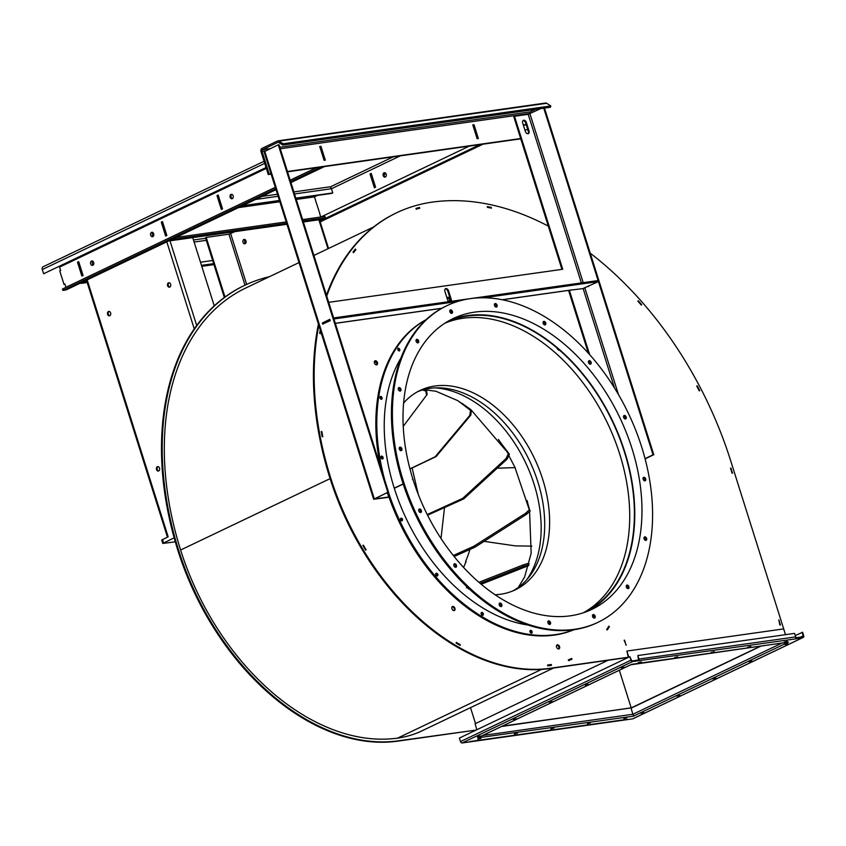 <?xml version="1.0" encoding="UTF-8"?>
<svg xmlns="http://www.w3.org/2000/svg" width="846" height="846" viewBox="0 0 846 846"><rect width="100%" height="100%" fill="white"/><g stroke="black" fill="none" stroke-linecap="round" stroke-linejoin="round"><path stroke-width="1.27" d="M558.889 350.265L557.165 348.764M466.389 587.695L467.299 587.092M466.696 587.378L468.938 588.626M468.43 588.869L466.897 586.849M403.204 484.06L394.299 488.311L403.193 484.039M412.531 479.576L412.488 479.428A161.808 108.267 -115.5 0 0 412.541 479.597L413.028 479.534A161.089 107.791 -115.5 0 0 591.914 609.342A161.089 107.791 -115.5 0 0 619.769 417.522A161.089 107.791 -115.5 0 0 453.075 318.604A161.089 107.791 -115.5 0 0 412.975 479.365M400.814 358.27A161.808 108.267 64.5 0 0 394.247 488.142L403.151 483.891M588.266 610.96A161.089 107.791 64.5 0 0 612.567 420.959A161.089 107.791 64.5 0 0 449.522 320.423M584.015 612.557A160.592 107.453 64.5 0 0 584.501 612.324A160.592 107.453 64.5 0 0 612.261 421.107A160.592 107.453 64.5 0 0 446.085 322.495A160.592 107.453 64.5 0 0 445.609 322.728M394.247 488.142A161.808 108.267 -115.5 0 0 394.299 488.311A161.808 108.267 64.5 0 0 528.211 625.057M403.267 480.824A175.418 117.372 64.5 0 0 598.09 622.265A175.418 117.372 64.5 0 0 628.409 413.387A175.418 117.372 64.5 0 0 446.91 305.681A175.418 117.372 64.5 0 0 403.267 480.824M416.38 339.542A1.882 1.258 64.5 0 0 416.338 341.805A1.882 1.258 64.5 0 0 418.199 342.799A1.882 1.258 64.5 0 0 418.527 340.557A1.882 1.258 64.5 0 0 416.581 339.405A1.882 1.258 64.5 0 0 416.38 339.542M398.329 388.187A1.882 1.258 64.5 0 0 398.773 390.313A1.882 1.258 64.5 0 0 400.444 391.011A1.882 1.258 64.5 0 0 400.761 388.769A1.882 1.258 64.5 0 0 398.826 387.616A1.882 1.258 64.5 0 0 398.329 388.187M399.185 448.38A1.882 1.258 64.5 0 0 399.947 450.157A1.882 1.258 64.5 0 0 401.385 450.59A1.882 1.258 64.5 0 0 401.713 448.348A1.882 1.258 64.5 0 0 399.767 447.196A1.882 1.258 64.5 0 0 399.185 448.38M450.59 309.826A1.882 1.258 64.5 0 0 450.336 309.9A1.882 1.258 64.5 0 0 450.009 312.142A1.882 1.258 64.5 0 0 451.954 313.295A1.882 1.258 64.5 0 0 452.356 311.233A1.882 1.258 64.5 0 0 450.59 309.826M590.772 361.591A1.882 1.258 64.5 0 0 588.996 360.734A1.882 1.258 64.5 0 0 588.668 362.976A1.882 1.258 64.5 0 0 590.614 364.129A1.882 1.258 64.5 0 0 590.772 361.591M544.972 321.766A1.882 1.258 64.5 0 0 543.65 321.448A1.882 1.258 64.5 0 0 543.322 323.69A1.882 1.258 64.5 0 0 545.268 324.843A1.882 1.258 64.5 0 0 545.839 323.479A1.882 1.258 64.5 0 0 544.972 321.766M495.745 303.587A1.882 1.258 64.5 0 0 494.963 303.598A1.882 1.258 64.5 0 0 494.635 305.84A1.882 1.258 64.5 0 0 496.581 306.992A1.882 1.258 64.5 0 0 497.088 305.279A1.882 1.258 64.5 0 0 495.745 303.587M626.177 417.004A1.882 1.258 64.5 0 0 624.094 415.481A1.882 1.258 64.5 0 0 623.766 417.723A1.882 1.258 64.5 0 0 625.712 418.876A1.882 1.258 64.5 0 0 626.177 417.004M628.61 588.404A1.882 1.258 64.5 0 0 628.652 586.141A1.882 1.258 64.5 0 0 626.791 585.146A1.882 1.258 64.5 0 0 626.463 587.378A1.882 1.258 64.5 0 0 628.409 588.53A1.882 1.258 64.5 0 0 628.61 588.404M646.661 539.748A1.882 1.258 64.5 0 0 646.217 537.622A1.882 1.258 64.5 0 0 644.546 536.935A1.882 1.258 64.5 0 0 644.229 539.166A1.882 1.258 64.5 0 0 646.175 540.319A1.882 1.258 64.5 0 0 646.661 539.748M645.805 479.566A1.882 1.258 64.5 0 0 645.043 477.779A1.882 1.258 64.5 0 0 643.605 477.356A1.882 1.258 64.5 0 0 643.277 479.597A1.882 1.258 64.5 0 0 645.223 480.75A1.882 1.258 64.5 0 0 645.805 479.566M594.4 618.109A1.882 1.258 64.5 0 0 594.653 618.035A1.882 1.258 64.5 0 0 594.981 615.803A1.882 1.258 64.5 0 0 593.035 614.64A1.882 1.258 64.5 0 0 592.634 616.702A1.882 1.258 64.5 0 0 594.4 618.109M454.217 566.355A1.882 1.258 64.5 0 0 455.994 567.201A1.882 1.258 64.5 0 0 456.322 564.969A1.882 1.258 64.5 0 0 454.376 563.817A1.882 1.258 64.5 0 0 454.217 566.355M500.018 606.18A1.882 1.258 64.5 0 0 501.34 606.497A1.882 1.258 64.5 0 0 501.667 604.255A1.882 1.258 64.5 0 0 499.722 603.103A1.882 1.258 64.5 0 0 499.151 604.467A1.882 1.258 64.5 0 0 500.018 606.18M549.244 624.359A1.882 1.258 64.5 0 0 550.027 624.348A1.882 1.258 64.5 0 0 550.355 622.106A1.882 1.258 64.5 0 0 548.409 620.953A1.882 1.258 64.5 0 0 547.901 622.667A1.882 1.258 64.5 0 0 549.244 624.359M418.812 510.942A1.882 1.258 64.5 0 0 420.896 512.454A1.882 1.258 64.5 0 0 421.223 510.223A1.882 1.258 64.5 0 0 419.278 509.059A1.882 1.258 64.5 0 0 418.812 510.942M583.243 612.811A160.592 107.453 64.5 0 0 607.576 423.338A160.592 107.453 64.5 0 0 444.922 323.161M388.441 492.256A171.833 114.982 64.5 0 0 573.757 629.731M593.733 617.992A171.833 114.982 64.5 0 0 594.262 617.559M451.055 311.074A171.833 114.982 64.5 0 0 449.765 311.296M425.802 319.904A171.833 114.982 64.5 0 0 385.015 480.951M400.539 519.74A1.523 1.015 64.5 0 0 402.485 519.158A1.523 1.015 64.5 0 0 400.539 519.74M531.066 633.168A1.523 1.015 64.5 0 0 531.965 631.349A1.523 1.015 64.5 0 0 529.977 631.793A1.523 1.015 64.5 0 0 531.066 633.168M481.818 615A1.523 1.015 64.5 0 0 483.151 613.445A1.523 1.015 64.5 0 0 481.11 613.614A1.523 1.015 64.5 0 0 481.818 615M435.976 575.174A1.523 1.015 64.5 0 0 437.678 574.053A1.523 1.015 64.5 0 0 435.976 575.174M380.88 457.147A1.523 1.015 64.5 0 0 382.667 458.934A1.523 1.015 64.5 0 0 381.356 456.184A1.523 1.015 64.5 0 0 380.88 457.147M380.013 396.922A1.523 1.015 64.5 0 0 381.715 399.196A1.523 1.015 64.5 0 0 380.404 396.457A1.523 1.015 64.5 0 0 380.013 396.922M398.054 348.224A1.523 1.015 64.5 0 0 399.524 350.868A1.523 1.015 64.5 0 0 398.054 348.224M446.91 305.681L445.948 306.136A175.418 117.372 64.5 0 0 402.305 481.279A175.418 117.372 64.5 0 0 597.128 622.719L598.09 622.265M451.404 313.369A1.882 1.258 64.5 0 0 451.32 311.518A1.882 1.258 64.5 0 0 449.935 310.292M400.835 450.654A1.882 1.258 64.5 0 0 400.75 448.803A1.882 1.258 64.5 0 0 399.365 447.576M399.883 391.085A1.882 1.258 64.5 0 0 399.809 389.234A1.882 1.258 64.5 0 0 398.413 388.007M417.638 342.873A1.882 1.258 64.5 0 0 417.564 341.023A1.882 1.258 64.5 0 0 416.179 339.796M590.064 364.203A1.882 1.258 64.5 0 0 589.81 362.046A1.882 1.258 64.5 0 0 588.594 361.126M544.718 324.906A1.882 1.258 64.5 0 0 544.01 322.22A1.882 1.258 64.5 0 0 543.248 321.84M496.02 307.056A1.882 1.258 64.5 0 0 496.01 305.353A1.882 1.258 64.5 0 0 494.783 304.042A1.882 1.258 64.5 0 0 494.55 303.989M625.162 418.95A1.882 1.258 64.5 0 0 625.226 417.459A1.882 1.258 64.5 0 0 623.692 415.872M627.859 588.605A1.882 1.258 64.5 0 0 627.774 586.754A1.882 1.258 64.5 0 0 626.389 585.527M645.614 540.393A1.882 1.258 64.5 0 0 645.699 540.213A1.882 1.258 64.5 0 0 645.477 538.426A1.882 1.258 64.5 0 0 644.144 537.316M644.663 480.814A1.882 1.258 64.5 0 0 644.842 480.02A1.882 1.258 64.5 0 0 643.203 477.747M594.093 618.109A1.882 1.258 64.5 0 0 594.019 616.258A1.882 1.258 64.5 0 0 592.634 615.031M455.434 567.275A1.882 1.258 64.5 0 0 455.36 565.424A1.882 1.258 64.5 0 0 453.974 564.197M500.779 606.561A1.882 1.258 64.5 0 0 500.705 604.71A1.882 1.258 64.5 0 0 499.32 603.494M549.477 624.411A1.882 1.258 64.5 0 0 549.392 622.561A1.882 1.258 64.5 0 0 548.007 621.345M420.335 512.528A1.882 1.258 64.5 0 0 420.261 510.677A1.882 1.258 64.5 0 0 418.876 509.451M495.143 594.749A110.477 73.919 64.5 0 0 515.299 589.831A110.477 73.919 64.5 0 0 534.397 458.289A110.477 73.919 64.5 0 0 420.081 390.45A110.477 73.919 64.5 0 0 403.595 403.034M512.803 590.942A110.477 73.919 64.5 0 0 529.48 460.636A110.477 73.919 64.5 0 0 417.66 391.698M387.489 492.721A171.833 114.982 64.5 0 0 574 629.699M425.982 319.735A171.833 114.982 64.5 0 0 380.383 466.252M401.649 520.999A1.523 1.015 64.5 0 0 400.528 518.661M531.129 633.178A1.523 1.015 64.5 0 0 530.008 630.841M482.305 615.285A1.523 1.015 64.5 0 0 481.184 612.948M436.843 575.893A1.523 1.015 64.5 0 0 435.722 573.546M382.085 458.966A1.523 1.015 64.5 0 0 380.964 456.618M381.134 399.227A1.523 1.015 64.5 0 0 380.023 396.89M398.942 350.889A1.523 1.015 64.5 0 0 397.821 348.552M571.663 658.474L571.685 658.516A181.234 121.264 -115.5 0 1 568.417 659.88L568.702 660.536A181.943 121.75 64.5 0 0 571.991 659.161L572.002 659.203A182.038 121.803 -115.5 0 1 568.628 660.62L568.301 659.88A181.139 121.211 64.5 0 0 571.663 658.474L570.955 658.833A181.139 121.211 64.5 0 1 569.443 659.468M452.145 606.783A2.2 1.47 -115.5 0 1 452.663 606.878A2.2 1.47 -115.5 0 1 454.165 608.57A2.2 1.47 -115.5 0 1 453.974 610.611M374.715 361.094A154.702 103.519 64.5 0 0 374.672 361.062A2.2 1.47 -115.5 0 1 376.861 363.748A2.2 1.47 -115.5 0 1 376.502 364.89M556.805 645.16A2.2 1.47 -115.5 0 1 558.984 647.835A2.2 1.47 -115.5 0 1 558.624 648.977M447.227 297.644A2.2 1.47 -115.5 0 1 449.416 300.33A2.2 1.47 -115.5 0 1 449.057 301.472M397.736 349.165A1.66 1.11 -115.5 0 1 398.403 350.572M379.939 397.504A1.66 1.11 -115.5 0 1 380.605 398.9M380.88 457.242A1.66 1.11 -115.5 0 1 381.546 458.638M400.444 519.275A1.66 1.11 -115.5 0 1 401.11 520.671M435.637 574.17A1.66 1.11 -115.5 0 1 436.303 575.566M481.099 613.562A1.66 1.11 -115.5 0 1 481.765 614.957M529.924 631.465A1.66 1.11 -115.5 0 1 530.59 632.861M568.565 290.4L588.372 353.226M373.646 499.256L264.079 151.751L278.26 144.803L387.828 492.309L373.646 499.256L388.039 497.363L388.758 497.014L387.415 492.753M320.285 333.504A261.689 175.101 64.5 0 0 320.264 333.599L319.682 333.239A262.588 175.704 -115.5 0 1 320.253 329.929M628.292 657.236L550.503 668.234A225.089 150.609 -115.5 0 1 330.627 477.726A265.358 177.554 -115.5 0 1 318.826 325.382M590.233 253.176A305.628 204.51 -115.5 0 1 730.701 460.827L785.511 634.669M365.652 550.133A222.308 148.759 -115.5 0 1 362.86 545.469L363.294 545.152A221.419 148.156 64.5 0 0 363.336 545.215L362.966 545.49A222.223 148.695 64.5 0 0 365.684 550.027L366.064 549.72A221.419 148.156 64.5 0 0 366.085 549.794L365.652 550.133M322.76 436.642A261.689 175.101 64.5 0 0 322.781 436.726L322.199 436.684A262.588 175.704 -115.5 0 1 321.247 431.523L321.829 431.587A261.689 175.101 64.5 0 0 321.829 431.629L321.332 431.576A262.493 175.64 64.5 0 0 322.263 436.589L322.781 436.642A261.774 175.164 -115.5 0 1 321.85 431.629M606.677 629.392A181.139 121.211 64.5 0 0 608.898 626.167L608.951 626.209A181.234 121.264 -115.5 0 1 606.793 629.35L607.238 629.889A181.943 121.75 64.5 0 0 609.406 626.727L609.406 626.749A182.038 121.803 -115.5 0 1 607.174 629.995L606.677 629.392M460.235 644.684A221.504 148.219 -115.5 0 1 456.343 642.431L456.258 643.034A222.223 148.695 64.5 0 0 460.15 645.297L460.224 644.705A221.419 148.156 64.5 0 0 460.235 644.705L460.15 645.392A222.308 148.759 -115.5 0 1 456.153 643.066L456.248 642.389A221.419 148.156 64.5 0 0 456.332 642.442M641.649 304.602A302.857 202.649 -115.5 0 1 641.67 304.623L641.353 305.12A301.959 202.057 64.5 0 0 637.905 301.218L638.212 300.721A302.857 202.649 -115.5 0 1 638.275 300.785M778.849 619.875L780.446 624.94L779.885 625.014L778.796 619.907M732.425 473.136L730.923 468.081M697.21 385.808A302.857 202.649 -115.5 0 1 697.241 385.882L696.85 386.114A302.054 202.109 -115.5 0 1 699.304 390.81L699.727 390.566A302.762 202.585 64.5 0 0 697.263 385.871L696.755 386.114L697.21 385.808M699.705 390.577A302.857 202.649 -115.5 0 1 699.737 390.641L699.261 390.905A301.959 202.057 64.5 0 0 696.744 386.093M626.051 645.234L624.56 640.179M547.563 665.019A221.419 148.156 64.5 0 0 551.254 664.491L551.275 664.565A181.234 121.264 -115.5 0 1 549.488 664.829A221.504 148.219 -115.5 0 1 547.679 665.072L547.891 665.749A222.223 148.695 64.5 0 0 549.699 665.506A181.943 121.75 64.5 0 0 551.507 665.231L551.529 665.337A222.308 148.759 -115.5 0 1 547.817 665.865L547.563 665.019M453.393 606.529A2.2 1.47 -115.5 0 1 454.968 608.507A2.2 1.47 -115.5 0 1 454.365 610.516A2.2 1.47 -115.5 0 1 452.092 609.162A2.2 1.47 -115.5 0 1 452.473 606.54A2.2 1.47 -115.5 0 1 453.393 606.529M377.58 363.399A2.2 1.47 -115.5 0 1 376.893 364.795A2.2 1.47 -115.5 0 1 374.619 363.442A2.2 1.47 -115.5 0 1 374.99 360.819A2.2 1.47 -115.5 0 1 376.682 361.316A2.2 1.47 -115.5 0 1 377.58 363.399M559.703 647.497A2.2 1.47 -115.5 0 1 559.026 648.882A2.2 1.47 -115.5 0 1 556.742 647.528A2.2 1.47 -115.5 0 1 557.123 644.906A2.2 1.47 -115.5 0 1 558.804 645.403A2.2 1.47 -115.5 0 1 559.703 647.497M366.064 549.72A221.504 148.219 -115.5 0 1 363.357 545.205L362.976 545.384M353.459 252.647L353.554 252.605A261.774 175.164 -115.5 0 1 355.88 249.665A261.689 175.101 64.5 0 0 353.501 252.7L353.015 252.087A262.588 175.704 -115.5 0 1 355.415 249.062L355.457 249.115A262.493 175.64 64.5 0 0 353.12 252.055L353.554 252.605M416.232 209.152L416.317 209.11A261.774 175.164 -115.5 0 1 419.775 208.169L419.785 208.222A261.689 175.101 64.5 0 0 416.243 209.184L415.946 208.433A262.588 175.704 -115.5 0 1 419.5 207.471L419.341 207.545M419.51 208.285L419.521 207.503A262.493 175.64 64.5 0 0 416.063 208.444L416.317 209.11M320.19 333.546L320.296 333.493A261.774 175.164 -115.5 0 1 320.676 331.262M355.32 249.179L355.849 249.697M637.937 301.261L638.021 301.218A302.054 202.109 -115.5 0 1 641.374 305.015L641.659 304.581A302.762 202.585 64.5 0 0 638.296 300.774L638.021 301.218M487.412 207.344L487.508 207.291A302.054 202.109 -115.5 0 1 491.389 208.095L491.399 208.169A301.959 202.057 64.5 0 0 487.412 207.344L487.317 206.593A302.857 202.649 -115.5 0 1 491.315 207.418L491.304 207.429A302.762 202.585 64.5 0 0 487.423 206.625L487.508 207.291M619.335 670.244L626.347 692.567M760.691 646.08L631.222 707.912L627.912 697.559M732.012 473.168L732.573 473.062L730.521 468.134L732.086 473.126M631.93 707.732L501.572 726.481M631.825 707.827L761.178 646.016M631.222 707.912L502.291 726.132M626.209 645.16L624.147 640.242L626.209 645.16M608.834 626.273L609.384 626.759M571.262 659.51L571.272 659.531A181.943 121.75 -115.5 0 1 571.219 659.531L571.991 659.161L571.685 658.516M447.005 298.035A2.2 1.47 -115.5 0 1 447.555 297.401A2.2 1.47 -115.5 0 1 449.237 297.898A2.2 1.47 -115.5 0 1 450.135 299.992A2.2 1.47 -115.5 0 1 449.459 301.377A2.2 1.47 -115.5 0 1 448.496 301.366M569.358 290.294L589.651 354.643M502.09 299.738L570.289 290.104A2.358 1.713 82 0 1 569.918 290.21A2.358 1.713 82 0 1 569.527 290.21M387.828 492.309L374.672 498.929L388.758 497.014M326.736 296.111A265.358 177.554 -115.5 0 1 396.647 212.78A265.358 177.554 -115.5 0 1 432.137 202.141A305.628 204.51 -115.5 0 1 548.293 226.115L561.934 269.366M628.335 657.384L549.784 668.573A225.089 150.609 -115.5 0 1 329.908 478.064A265.358 177.554 -115.5 0 1 318.424 324.113M326.45 295.212A265.358 177.554 -115.5 0 1 395.928 213.118A265.358 177.554 -115.5 0 1 396.288 212.949M627.922 697.58L626.368 692.514M780.298 624.961L778.87 619.885M269.388 276.716A265.358 177.554 -115.5 0 0 244.684 285.345A265.358 177.554 -115.5 0 0 178.665 550.291A225.089 150.609 -115.5 0 0 398.54 740.8L476.108 730.077L397.821 741.138A225.089 150.609 -115.5 0 1 177.946 550.63A265.358 177.554 -115.5 0 1 243.965 285.684A265.358 177.554 -115.5 0 1 244.325 285.514M631.105 708.165L632.47 712.956M632.501 713.019L632.893 714.267L781.968 643.076M470.503 707.658L475.526 723.563M553.432 668.054L422.027 730.807A181.943 121.75 -115.5 0 1 420.018 731.737L420.039 731.779A182.038 121.803 -115.5 0 1 416.666 733.186L416.644 733.144A181.943 121.75 -115.5 0 1 399.545 737.818L399.566 737.902A222.308 148.759 -115.5 0 1 395.854 738.431L395.833 738.347A222.223 148.695 -115.5 0 1 308.198 717.916L308.187 717.958A222.308 148.759 -115.5 0 1 304.19 715.631L304.2 715.6A222.223 148.695 -115.5 0 1 213.71 622.677L213.689 622.698A222.308 148.759 -115.5 0 1 210.897 618.045L210.918 618.024A222.223 148.695 -115.5 0 1 180.61 550.016A262.493 175.64 -115.5 0 1 170.268 509.25L170.236 509.25A262.588 175.704 -115.5 0 1 169.285 504.089L169.316 504.1A262.493 175.64 -115.5 0 1 167.751 405.826L167.72 405.805A262.588 175.704 -115.5 0 1 168.523 401.29L168.555 401.311A262.493 175.64 -115.5 0 1 201.084 324.684L201.052 324.653A262.588 175.704 -115.5 0 1 203.452 321.628L203.484 321.66A262.493 175.64 -115.5 0 1 245.911 287.926L299.019 262.567M420.018 731.737A181.943 121.75 -115.5 0 1 419.976 731.758L419.214 732.118A181.943 121.75 -115.5 0 1 417.744 732.752M450.548 301.419A2.686 1.798 64.5 0 0 450.495 299.632L447.83 291.204A2.686 1.798 64.5 0 0 445.239 288.93M540.816 108.584L528.2 114.316L514.484 116.251L562.727 269.261L328.692 302.339M570.077 290.178L582.809 288.623L598.429 281.57L483.616 297.803M525.377 131.458A2.686 1.798 64.5 0 0 528.359 133.615A2.686 1.798 64.5 0 0 529.025 130.94L526.36 122.501A2.686 1.798 64.5 0 0 523.378 120.344A2.686 1.798 64.5 0 0 522.712 123.019L525.377 131.458M451.172 301.324A2.686 1.798 64.5 0 0 451.214 299.294L448.549 290.855A2.686 1.798 64.5 0 0 445.567 288.698A2.686 1.798 64.5 0 0 444.901 291.373L447.566 299.812A2.686 1.798 64.5 0 0 448.824 301.662M570.289 290.104L571.018 289.998L570.151 290.411M588.636 286.445L587.938 286.583M388.557 492.203L333.937 318.953L457.739 301.462M330.173 320.549L329.549 319.587L322.347 323.024L322.664 324.039L329.866 320.592M323.415 323.933L322.664 324.039M322.379 323.003L329.781 319.333L330.215 320.687L322.707 324.029M535.465 109.346L530.167 111.873A1.29 0.941 -98 0 0 529.691 113.501L529.797 113.85M269.197 174.075L268.245 174.53L261.076 151.794A2.718 1.978 82 0 1 262.091 148.357L277.509 140.986A2.718 1.978 82 0 1 277.943 140.859A2.718 1.978 82 0 1 279.043 141.123L283.167 143.778L282.786 145.057L278.662 142.403A1.29 0.941 -98 0 0 277.943 142.34L262.514 149.71A1.29 0.941 -98 0 0 262.027 151.328L269.197 174.075L271.037 173.811M287.439 171.495L520.671 138.533L548.293 226.115M514.484 116.251L513.765 116.6L520.671 138.533M478.35 138.522L473.993 124.69L472.777 124.859L477.133 138.691L478.35 138.522M325.308 160.148L320.941 146.316L319.725 146.495L324.092 160.328L325.308 160.148M319.682 333.218L320.296 333.493M320.306 330.099A262.493 175.64 64.5 0 0 319.777 333.176M607.862 660.366L475.092 723.774L476.827 729.728M785.469 634.68L783.65 628.906L626.897 651.06L628.345 657.384M645.107 458.86L653.778 454.714L544.486 108.066M551.169 665.39L551.285 664.565M626.897 651.06L628.821 657.162M478.159 737.617A1.65 1.1 -115.5 0 1 477.969 737.744A1.65 1.1 -115.5 0 1 477.747 737.818L630.672 664.787A1.65 1.1 64.5 0 0 630.894 664.723A1.65 1.1 64.5 0 0 631.084 664.586M786.643 642.41A1.65 1.1 64.5 0 0 787.425 642.632L634.5 715.653A1.65 1.1 -115.5 0 1 632.893 714.267L482.685 735.491M278.26 144.803L278.99 144.698L333.62 317.948L598.111 280.555L543.756 108.172M527.967 133.731A2.686 1.798 64.5 0 0 528.306 131.278L525.641 122.85A2.686 1.798 64.5 0 0 523.05 120.576M645.054 458.638L653.049 454.82L598.429 281.57M653.778 454.714L653.049 454.82M520.776 138.839L482.971 144.18L320.179 221.916M268.245 174.53L271.132 174.128M287.545 171.801L321.163 167.053L290.643 181.626M275.32 187.389L62.424 289.057L62.858 290.4L275.743 188.743M62.858 290.4L65.872 289.977A2.718 1.819 64.5 0 0 66.231 289.871A2.718 1.819 64.5 0 0 66.548 289.66M290.918 182.514L324.177 166.62L479.957 144.603L319.904 221.039M473.4 124.975L473.993 124.69M320.348 146.601L320.941 146.316M630.672 664.787L788.525 642.103A1.65 1.195 82 0 1 787.996 642.177M462.106 742.968A1.65 1.1 -115.5 0 1 460.499 741.582L459.389 738.072L629.836 656.676L630.936 660.187A1.65 1.1 64.5 0 0 632.554 661.572L462.106 742.968L468.991 741.995L632.618 718.867L803.066 637.472A1.65 1.1 64.5 0 0 803.288 637.408A1.65 1.1 64.5 0 0 803.7 635.758L802.59 632.258L795.282 635.579M796.181 638.444L795.779 637.863A1.65 1.195 -98 0 1 795.081 638.973L803.066 637.472M795.081 638.973L632.554 661.572M788.525 642.103L787.319 642.315M634.5 715.653L633.39 716.181A1.65 1.195 -98 0 0 633.95 715.568M633.39 716.181L477.747 737.818M624.369 667.166L621.302 667.917L624.369 667.166M588.361 684.372L585.295 685.112L588.361 684.372M552.353 701.567L549.276 702.307L552.353 701.567M516.346 718.762L513.268 719.502L516.346 718.762M480.327 735.957L477.26 736.697L480.327 735.957M640.803 713.273L643.869 712.533L640.803 713.273M676.811 696.078L679.877 695.327L676.811 696.078M712.818 678.883L715.896 678.132L712.818 678.883M748.837 661.688L751.904 660.938L748.837 661.688M784.845 644.493L787.912 643.743L784.845 644.493M623.883 718.487L626.949 717.746L623.883 718.487M587.388 723.647L590.455 722.907L587.388 723.647M550.883 728.808L553.961 728.057L550.883 728.808M514.389 733.968L517.456 733.218L514.389 733.968M477.895 739.129L480.962 738.378L477.895 739.129M641.289 661.953L638.222 662.704L641.289 661.953M677.783 656.792L674.717 657.543L677.783 656.792M714.288 651.642L711.211 652.382L714.288 651.642M750.783 646.481L747.716 647.222L750.783 646.481M787.288 641.321L784.21 642.061L787.288 641.321M524.911 129.998L527.767 129.597M526.18 124.531L523.314 124.944M523.42 125.25L526.275 124.848M290.21 180.283L316.541 167.709M795.97 637.768L802.854 636.795A0.931 0.624 64.5 0 0 803.214 635.832L802.103 632.322M629.836 656.676L631.433 660.113A0.931 0.624 64.5 0 0 632.332 660.906L639.227 659.933L639.439 660.599M626.844 719.312A1.65 1.195 82 0 1 626.315 719.386M639.037 659.954A1.65 1.195 -98 0 0 638.942 659.055L637.842 655.544L794.584 633.39L795.695 636.89A1.65 1.195 82 0 1 795.779 637.863M328.83 187.04A2.718 1.978 82 0 1 329.253 186.913A2.718 1.978 82 0 1 331.463 188.732L332.774 192.92L331.822 193.374L295.941 198.45M314.416 195.838A1.29 0.941 -98 0 0 314.416 196.875L315.6 200.195M319.851 213.689L315.41 200.047M319.777 213.879L320.771 217.031M477.091 138.554L478.106 138.406L473.855 124.901L472.882 125.049L477.133 138.543M383.196 175.64A2.242 1.629 82 0 1 384.38 172.7A2.242 1.629 82 0 1 386.305 174.688A2.242 1.629 82 0 1 385.004 177.131A2.242 1.629 82 0 1 383.196 175.64M371.225 173.388L370.03 173.969L374.387 187.801L375.592 187.22L371.225 173.388M302.614 219.59L325.001 216.428L325.424 217.782L322.453 219.199A2.718 1.978 82 0 1 322.019 219.336A2.718 1.978 82 0 1 321.575 219.326M245.604 243.394A2.242 1.629 82 0 1 245.065 239.63M385.48 176.962A2.242 1.629 82 0 1 384.169 175.503A2.242 1.629 82 0 1 384.877 172.743M375.275 187.378L371.32 173.673M385.797 173.409L384.042 174.244M245.71 240.306L244.568 240.846M385.956 173.663L384.021 174.583M245.848 240.56L244.547 241.184M59.305 266.575A1.29 0.867 -115.5 0 1 59.58 267.114L60.626 270.456L59.738 270.879L64 284.372L64.888 283.949L65.935 287.291A1.29 0.867 -115.5 0 1 65.956 287.365M324.05 160.19L325.054 160.031L320.803 146.538L319.83 146.675L324.081 160.169M233.147 195.838A2.242 1.629 -98 0 0 231.328 194.337A2.242 1.629 -98 0 0 230.038 196.78A2.242 1.629 -98 0 0 231.952 198.768A2.242 1.629 -98 0 0 233.147 195.838M150.683 235.22A2.242 1.629 -98 0 0 152.492 236.711A2.242 1.629 -98 0 0 153.792 234.268A2.242 1.629 -98 0 0 151.868 232.28A2.242 1.629 -98 0 0 150.683 235.22M90.659 263.878A2.242 1.629 -98 0 0 92.478 265.38A2.242 1.629 -98 0 0 93.779 262.926A2.242 1.629 -98 0 0 91.854 260.949A2.242 1.629 -98 0 0 90.659 263.878M216.978 195.595L221.345 209.427L222.54 208.856L218.183 195.024L216.978 195.595L218.268 195.31M162.485 221.62L161.279 222.191L165.647 236.023L166.842 235.452L162.485 221.62M78.699 261.636L77.504 262.207L81.861 276.039L83.067 275.468L78.699 261.636M43.336 266.733A2.718 1.819 64.5 0 0 42.977 266.839A2.718 1.819 64.5 0 0 42.3 269.557L43.622 273.744L266.035 167.529M43.622 273.744L266.12 167.815M64.973 284.235L64 284.372M80.772 282.924L83.902 281.993A2.718 1.978 -98 0 0 84.812 280.999M87.159 279.878L168.153 536.776L161.702 540.065L162.77 543.439L174.149 537.792M167.614 285.684A2.242 1.629 -98 0 0 169.422 287.185A2.242 1.629 -98 0 0 170.723 284.742A2.242 1.629 -98 0 0 168.798 282.754A2.242 1.629 -98 0 0 167.614 285.684M107.59 314.342A2.242 1.629 -98 0 0 109.409 315.844A2.242 1.629 -98 0 0 110.71 313.401A2.242 1.629 -98 0 0 108.785 311.413A2.242 1.629 -98 0 0 107.59 314.342M156.531 469.541A2.242 1.629 -98 0 0 158.339 471.042A2.242 1.629 -98 0 0 159.64 468.599A2.242 1.629 -98 0 0 157.716 466.611A2.242 1.629 -98 0 0 156.531 469.541M173.197 238.794L170.374 240.698A2.718 1.978 82 0 1 169.94 240.824A2.718 1.978 82 0 1 169.147 240.719M231.836 194.369A2.242 1.629 -98 0 0 231.011 196.642A2.242 1.629 -98 0 0 232.428 198.599M222.223 209.004L217.951 195.458M638.466 660.039A0.931 0.677 -98 0 0 638.466 659.277L637.842 655.544M242.548 205.673L279.434 200.46M295.846 198.144L332.774 192.92M241.586 206.128L279.529 200.766M162.548 221.832L161.533 222.297L165.784 235.791L166.747 235.336L162.495 221.832M370.03 173.969L371.003 173.832M175.291 541.842L162.77 543.439M82.506 275.733L82.961 275.341L78.71 261.848L77.747 262.302L81.999 275.796M245.985 240.909A2.242 1.629 82 0 1 244.801 243.849A2.242 1.629 82 0 1 242.876 241.861A2.242 1.629 82 0 1 244.166 239.418A2.242 1.629 82 0 1 245.985 240.909M152.766 232.502A2.242 1.629 -98 0 0 152.386 234.977A2.242 1.629 -98 0 0 153.295 236.256M92.753 261.16A2.242 1.629 -98 0 0 92.373 263.635A2.242 1.629 -98 0 0 93.282 264.914M161.935 222.107L161.279 222.191M78.149 262.112L77.504 262.207M169.168 282.754A2.242 1.629 -98 0 0 168.343 285.578A2.242 1.629 -98 0 0 169.782 287.08M109.155 311.423A2.242 1.629 -98 0 0 108.32 314.247A2.242 1.629 -98 0 0 109.769 315.738M158.086 466.622A2.242 1.629 -98 0 0 157.261 469.435A2.242 1.629 -98 0 0 158.699 470.936M545.162 103.159A2.718 1.978 82 0 1 545.596 103.032A2.718 1.978 82 0 1 546.696 103.297L550.82 105.951L550.439 107.231L282.786 145.057M175.883 237.504L286.202 221.916M173.345 239.27L286.625 223.259M303.037 220.943L325.424 217.782M192.719 237.61L214.228 305.829M234.913 231.645L228.938 234.205L206.213 237.419L224.994 297.009M206.213 237.419L205.493 237.758L224.327 297.496M213.953 264.608L201.771 266.331M87.191 282.522L80.92 283.41M283.167 143.778L550.82 105.951M469.89 549.54A148.811 99.574 -115.5 0 1 465.586 561.522L466.157 562.051M527.09 500.525L529.374 509.789L525.567 513.3A4.547 1.195 141 0 1 525.535 513.311L473.919 546.209L453.329 555.473M441.009 538.458L444.488 507.759M497.162 468.208L515.077 467.605M529.374 509.789L530.252 510.847L526.434 514.368A4.547 1.195 141 0 1 526.413 514.389L474.786 547.277L454.165 556.52M528.052 504.459L529.67 510.149M473.919 546.209L474.786 547.277M422.535 389.974L425.834 391.042L426.532 395.251A4.547 3.194 35.4 0 1 426.521 395.272L403.225 426.373M374.323 362.437L374.99 362.025L376.787 363.198M425.834 391.042L426.405 390.186L427.156 394.384L426.521 395.272M424.65 389.636L426.405 390.186M374.99 362.025L375.011 361.094M528.792 565.361L527.904 563.457L522.987 564.991A4.547 0.55 161.4 0 0 522.955 565.001L478.952 582.291M463.608 567.433L465.913 561.818M484.092 541.345L515.33 545.882L531.859 546.114M529.184 563.848L528.073 563.965M528.369 564.8L523.441 566.344A4.547 0.55 161.4 0 0 523.41 566.355L480.168 583.338M457.813 400.676L470.45 410.236L469.879 415.301A4.547 3.352 79 0 1 469.858 415.323L435.13 456.787L409.94 468.885M470.45 410.236L471.381 410.035L470.831 415.111A4.547 3.352 79 0 1 470.81 415.132L436.081 456.597L409.972 469.001M462.17 403.447L471.381 410.035M435.13 456.787L436.081 456.597M498.442 439.444L508.351 453.71L506.12 458.5A4.547 2.623 116 0 1 506.098 458.521L462.709 498.368L427.23 514.527M418.284 494.424L412.129 467.986M508.351 453.71L509.398 454.196L507.177 459.018A4.547 2.623 116 0 1 507.156 459.04L463.756 498.886L427.568 515.203M501.276 443.505L509.398 454.196M462.709 498.368L463.756 498.886M335.312 323.309L441.824 308.261M264.724 151.265L374.292 498.77M330.627 477.726L329.908 478.064M550.503 668.234L549.784 668.573M623.988 418.104L623.513 416.592M614.482 387.965L583.148 288.56M581.371 282.924L528.2 114.316M262.027 151.328L265.655 150.821M280.269 148.759L529.691 113.501M330.088 478.635L180.61 550.016M541.493 669.429L397.43 738.22M398.54 740.8L397.821 741.138M178.665 550.291L177.946 550.63M450.495 299.632L451.214 299.294M447.83 291.204L448.549 290.855M618.489 394.617L584.882 288.031M583.201 282.67L529.945 113.776M528.306 131.278L529.025 130.94M525.641 122.85L526.36 122.501M65.872 289.977L276.018 189.62M262.514 149.71L270.297 148.61M279.804 147.257L530.167 111.873M469.329 146.104L320.846 217.02M638.942 659.055L795.695 636.89M460.499 741.582L630.936 660.187M400.285 155.865L331.463 188.732L294.524 193.956M317.504 195.405L314.416 196.875L296.259 199.445M59.58 267.114L266.31 168.396M65.935 287.291L275.288 187.315M290.189 180.198L316.288 167.741M42.3 269.557L264.713 163.341M166.81 241.84L194.242 328.851M162.485 539.484L163.553 542.857M803.214 635.832L800.485 637.133M255.545 199.466L278.112 196.272M238.509 207.608L279.846 201.76M170.374 240.698L286.931 224.222M303.333 221.906L322.453 219.199M318.857 219.78L327.984 248.735M212.663 260.494L200.481 262.218M213.657 263.645L201.464 265.369M86.884 281.57L83.902 281.993M169.993 240.824L196.674 325.456M230.672 233.665L246.672 284.415M228.938 234.205L245.012 285.187M206.297 240.327L194.115 242.041M279.043 141.123L546.696 103.297M526.772 579.711A113.449 75.907 64.5 0 0 525.514 462.529A113.449 75.907 64.5 0 0 435.172 387.891M525.567 513.3L526.413 514.389L525.567 513.3M426.585 395.177L427.124 394.426M424.354 390.577L424.904 389.72M522.987 564.991L523.41 566.355L522.987 564.991M470.831 415.111L469.879 415.301L470.81 415.132M469.287 409.538L470.207 409.316M507.177 459.018L506.098 458.521L507.156 459.04M507.611 453.044L508.658 453.53M569.918 290.21L502.27 299.78M441.675 308.335L335.333 323.373M396.647 212.78L395.928 213.118M373.678 226.918L313.919 255.45M477.969 737.744L630.894 664.723M244.684 285.345L243.965 285.684M631.655 664.322L788.271 642.177M66.231 289.871L276.039 189.684M290.929 182.567L324.378 166.599M469.964 741.53L626.579 719.396M632.84 718.804L803.288 637.408M393.168 156.87L330.046 187.019M169.94 240.824L286.953 224.285M303.354 221.969L322.019 219.336M319.481 219.685L328.555 248.46M42.977 266.839L264.058 161.269M86.461 280.206L167.455 537.104M261.9 196.431L277.467 194.231M293.879 191.915L329.253 186.913M205.652 238.276L193.47 240M277.943 140.859L545.596 103.032M518.291 587.462L524.636 576.961L531.172 553.221L529.575 511.724M529.046 509.017L514.833 467.098L509.049 456.036M505.548 450.104L471.508 410.395M470.027 409.2L457.739 400.634L436.007 391.286L423.814 389.615M528.739 565.562L481.226 584.237"/></g></svg>
